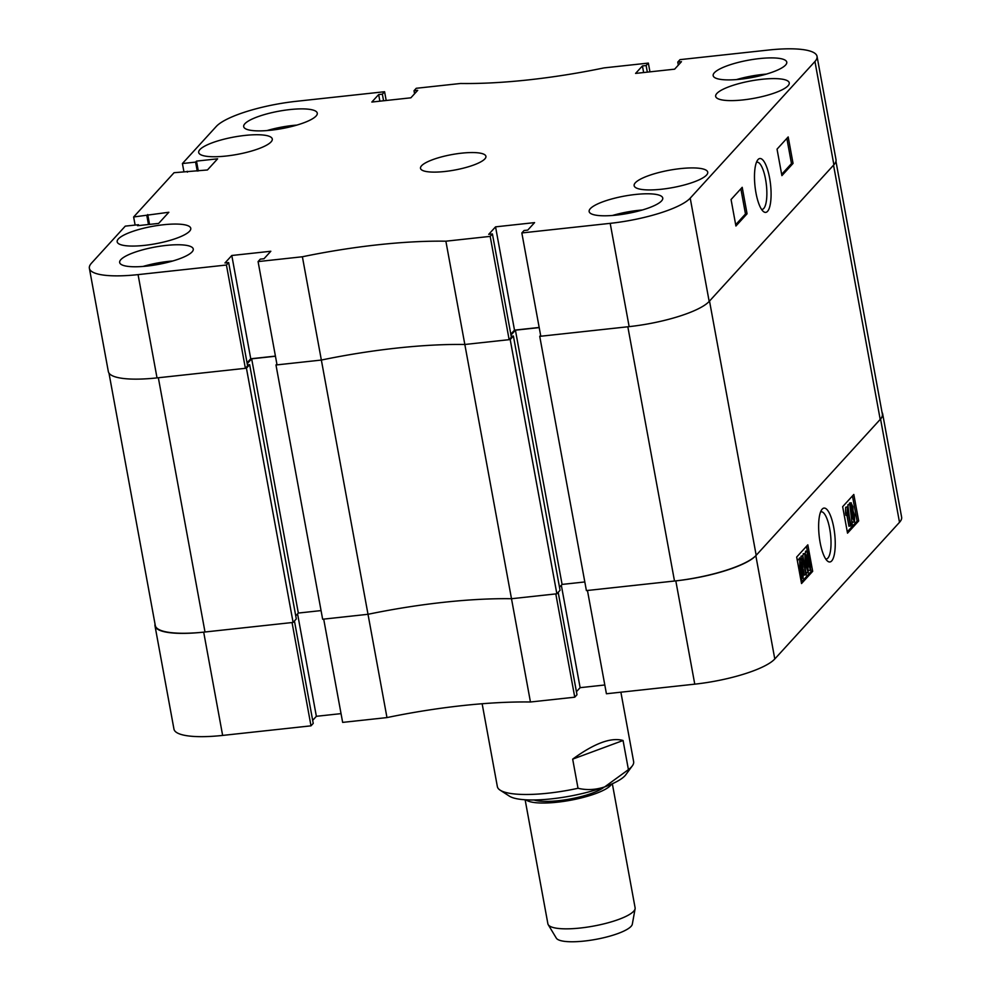 <?xml version="1.0" encoding="UTF-8"?>
<svg xmlns="http://www.w3.org/2000/svg" width="991" height="991" viewBox="0 0 991 991"><rect width="100%" height="100%" fill="white"/><g stroke="black" fill="none" stroke-linecap="round" stroke-linejoin="round"><path stroke-width="1.49" d="M833.753 527.559A27.091 7.817 83.8 0 0 821.812 509.597A27.091 7.817 83.8 0 0 820.127 542.498A27.091 7.817 83.8 0 0 827.386 560.968A27.091 7.817 83.8 0 0 834.41 554.031A27.091 7.817 83.8 0 0 833.753 527.559M825.701 558.949A23.734 6.85 83.8 0 0 826.308 558.974A23.734 6.85 83.8 0 0 829.715 528.835A23.734 6.85 83.8 0 0 821.192 511.777A23.734 6.85 83.8 0 0 820.598 511.938M849.039 504.407L849.944 503.069M852.941 522.133L851.851 521.415M849.237 516.175L847.85 504.853L849.77 504.332L852.223 524.474L849.77 504.332M850.513 526.06L847.825 511.368L847.528 515.159L847.132 512.991L847.516 506.797L850.959 525.577L848.94 526.233L846.921 515.233M847.528 515.159L845.942 515.332L845.546 513.165L845.645 507.281L847.516 506.797M847.28 531.857L857.091 521.117L852.471 495.934M805.113 553.573L805.906 551.231M810.167 570.172L808.619 570.37M802.784 555.753L803.577 553.771M807.851 572.711L805.894 572.402M805.906 574.941L803.206 560.249L802.983 563.978L802.586 561.81L802.846 555.74L806.29 574.52L804.32 575.114L803.305 569.528M802.413 564.659L802.983 563.978M801.124 557.97L801.013 556.186L802.846 555.74M799.415 559.11L799.39 557.958L801.397 558.329L802.908 567.149L803.119 578.273L801.223 578.633M797.482 561.451L798.077 559.395L799.972 559.048L798.077 559.395M801.298 582.237L811.109 571.497L810.774 569.714M807.343 550.996L806.476 546.314M675.812 580.875A66.508 15.707 -10.4 0 0 755.836 555.678L880.553 419.032A66.508 15.707 -10.4 0 0 882.659 413.904L901.624 517.191A66.508 15.707 169.6 0 1 899.506 522.319L774.789 658.965A66.508 15.707 169.6 0 1 694.765 684.162L675.812 580.875L587.452 590.475L606.418 693.762L694.765 684.162M604.807 684.992L580.131 687.667L576.428 691.718M386.973 717.583L368.008 614.296L323.698 619.115L342.651 722.389L386.973 717.583A193.976 45.821 169.6 0 1 530.445 702L574.755 697.193L576.985 694.753L558.193 592.333M312.673 720.358L316.364 716.307L341.04 713.631M155.054 624.181A66.508 15.707 -10.4 0 0 154.992 625.829A66.508 15.707 -10.4 0 0 203.688 632.134L222.641 735.421L311.001 725.833L313.23 723.393L294.438 620.973M222.641 735.421A66.508 15.707 169.6 0 1 173.958 729.103L154.992 625.829M574.755 697.193L555.802 593.906L511.492 598.725L530.445 702M311.001 725.833L292.048 622.546L203.688 632.134M510.192 339.554L513.4 336.036L560.064 590.277L556.855 593.795L510.192 339.554L464.829 344.484A193.976 45.821 -10.4 0 0 321.357 360.055L368.008 614.296A193.976 45.821 169.6 0 1 511.492 598.725A193.976 45.821 -10.4 0 0 368.008 614.296L322.645 619.226L275.981 364.985L276.873 364.007M882.659 413.904A66.508 15.707 -10.4 0 0 882.027 412.38M807.826 544.839L796.677 557.053L801.533 583.538L812.682 571.324L807.826 544.839M853.808 494.459L842.66 506.674L847.528 533.158L858.677 520.944L853.808 494.459M561.327 585.247L580.131 687.667M297.573 613.887L316.364 716.307M857.091 521.117L858.677 520.944M811.109 571.497L812.682 571.324M803.119 578.273L801.818 577.419L801.446 579.326L799.873 570.506L799.663 559.221L801.025 560.212L800.976 557.784M801.88 580.218L800.951 580.317M801.446 579.326L800.778 579.401M801.385 576.452L800.257 576.576M799.873 570.506L799.155 570.581M800.034 561.414L801.075 562.17L800.034 561.414L800.27 570.221L801.347 574.644L801.075 562.17L799.687 562.318M801.769 575.486L802.747 576.081L801.508 563.26L802.252 576.13M802.524 567.57L801.608 567.67M802.586 561.81L801.682 561.909M802.599 556.013L801.013 556.186M805.448 564.313L804.754 553.647L805.832 554.811L807.541 562.021L808.235 572.674L805.448 564.313L804.432 564.424M803.354 553.709L804.94 553.535L803.168 553.82M808.235 572.674L806.463 572.959M807.157 562.43L805.088 555.592L805.832 563.891L807.9 570.729L807.157 562.43L805.596 562.603M807.776 561.773L807.07 551.107L808.16 552.272L809.858 559.481L810.564 570.135L807.504 561.798M805.683 551.157L807.269 550.996L805.497 551.281M810.564 570.135L808.792 570.407M809.486 559.89L807.405 553.052L808.148 561.34L810.217 568.19L809.486 559.89L807.925 560.051M847.132 512.991L845.546 513.165M847.231 507.107L845.645 507.281M851.901 524.834L850.848 524.945M849.436 504.692L847.85 504.853M852.149 512.05L850.935 508.804L851.021 502.945L852.904 506.735L853.078 511.034L854.601 515.122L854.527 521.96L852.371 517.488L852.149 512.05L850.724 512.211M850.935 508.804L850.315 508.879M849.683 502.982L851.269 502.809L849.448 503.118M854.527 521.96L852.681 522.282M852.371 517.488L851.38 517.599M852.458 507.219L851.38 504.865L851.368 508.272L852.446 510.638L852.458 507.219L851.219 507.355M854.155 515.617L852.793 512.582L852.817 516.992L854.168 520.027L854.155 515.617L852.619 515.778M295.752 615.882L298.328 613.057L321.059 610.592M293.101 622.435L246.437 368.194L158.349 377.757L205.001 631.998L293.101 622.435L296.309 618.917L249.645 364.676L247.44 364.923M205.001 631.998A67.896 16.042 169.6 0 1 155.302 625.544L108.973 373.099M835.946 161.298L882.362 414.176A67.896 16.042 169.6 0 1 880.206 419.416L756.183 555.294A67.896 16.042 169.6 0 1 674.499 581.023L586.399 590.586L539.736 336.345L540.64 335.367M584.814 581.952L562.083 584.417L515.419 330.176L510.972 335.057M559.506 587.242L562.083 584.417M556.855 593.795L511.492 598.725L445.876 241.197L490.186 236.378L492.416 233.938L488.724 234.334L495.55 226.852L534.583 222.616L527.757 230.098L524.066 230.507L521.836 232.947L610.196 223.347A66.508 15.707 -10.4 0 0 690.219 198.15L814.936 61.504A66.508 15.707 -10.4 0 0 817.042 56.376A66.508 15.707 -10.4 0 0 768.359 50.058L679.999 59.646L677.77 62.099L681.461 61.69L674.636 69.172L635.59 73.408L642.428 65.926L646.12 65.53L648.349 63.09L649.96 71.86M138.629 225.589L138.467 224.709L125.275 226.134L91.494 263.16A66.508 15.707 -10.4 0 0 89.376 268.301A66.508 15.707 -10.4 0 0 138.071 274.618L226.431 265.018L228.661 262.578L224.969 262.974L231.795 255.492L270.828 251.256L264.002 258.738L260.311 259.134L258.081 261.587L277.034 364.874L321.357 360.055L275.981 364.985M513.4 336.036L511.195 336.283M539.203 327.6L515.419 330.176M674.499 581.023L627.836 326.782L539.736 336.345M880.206 419.416L833.542 165.175L709.519 301.053L756.183 555.294M246.437 368.194L249.645 364.676M247.217 363.697L251.664 358.816L275.448 356.24M298.328 613.057L251.664 358.816M769.598 177.984A27.091 7.817 83.8 0 0 757.657 160.022A27.091 7.817 83.8 0 0 755.972 192.911A27.091 7.817 83.8 0 0 763.231 211.38A27.091 7.817 83.8 0 0 770.255 204.443A27.091 7.817 83.8 0 0 769.598 177.984M761.546 209.361A23.734 6.85 83.8 0 0 762.153 209.386A23.734 6.85 83.8 0 0 765.56 179.26A23.734 6.85 83.8 0 0 757.025 162.19A23.734 6.85 83.8 0 0 756.43 162.351M635.355 194.484A37.41 8.832 -10.4 0 0 589.149 211.541A37.41 8.832 -10.4 0 0 616.538 215.097A37.41 8.832 -10.4 0 0 662.744 198.039A37.41 8.832 -10.4 0 0 635.355 194.484M642.329 209.993A37.41 8.832 -10.4 0 0 638.266 210.377A37.41 8.832 -10.4 0 0 612.475 215.481M759.379 58.593A37.41 8.832 -10.4 0 0 713.173 75.663A37.41 8.832 -10.4 0 0 740.562 79.206A37.41 8.832 -10.4 0 0 786.767 62.148A37.41 8.832 -10.4 0 0 759.379 58.593M766.353 74.114A37.41 8.832 -10.4 0 0 762.29 74.486A37.41 8.832 -10.4 0 0 736.499 79.59M289.88 109.58A37.41 8.832 -10.4 0 0 243.687 126.637A37.41 8.832 -10.4 0 0 271.076 130.193A37.41 8.832 -10.4 0 0 317.269 113.123A37.41 8.832 -10.4 0 0 289.88 109.58M296.866 125.089A37.41 8.832 -10.4 0 0 292.803 125.461A37.41 8.832 -10.4 0 0 267.013 130.564M165.869 245.458A37.41 8.832 -10.4 0 0 119.663 262.516A37.41 8.832 -10.4 0 0 147.052 266.071A37.41 8.832 -10.4 0 0 193.257 249.014A37.41 8.832 -10.4 0 0 165.869 245.458M172.843 260.967A37.41 8.832 -10.4 0 0 168.78 261.351A37.41 8.832 -10.4 0 0 142.989 266.455M680.346 168.619A37.41 8.832 -10.4 0 0 634.141 185.676A37.41 8.832 -10.4 0 0 661.53 189.231A37.41 8.832 -10.4 0 0 707.735 172.174A37.41 8.832 -10.4 0 0 680.346 168.619M761.856 79.305A37.41 8.832 -10.4 0 0 715.663 96.362A37.41 8.832 -10.4 0 0 743.052 99.918A37.41 8.832 -10.4 0 0 789.245 82.86A37.41 8.832 -10.4 0 0 761.856 79.305M163.379 224.759A37.41 8.832 -10.4 0 0 117.173 241.816A37.41 8.832 -10.4 0 0 144.562 245.372A37.41 8.832 -10.4 0 0 190.768 228.302A37.41 8.832 -10.4 0 0 163.379 224.759M244.901 135.433A37.41 8.832 -10.4 0 0 198.696 152.49A37.41 8.832 -10.4 0 0 226.084 156.045A37.41 8.832 -10.4 0 0 272.277 138.988A37.41 8.832 -10.4 0 0 244.901 135.433M461.571 153.171A33.248 7.854 -10.4 0 0 420.506 168.334A33.248 7.854 -10.4 0 0 444.848 171.493A33.248 7.854 -10.4 0 0 485.924 156.33A33.248 7.854 -10.4 0 0 461.571 153.171M445.876 241.197A193.976 45.821 -10.4 0 0 302.391 256.768L321.357 360.055A193.976 45.821 169.6 0 1 464.829 344.484L509.139 339.665L490.186 236.378M414.572 93.773L414.015 90.738L416.245 88.286L460.555 83.479A193.976 45.821 -10.4 0 0 604.027 67.896L648.349 63.09M414.015 90.738L417.707 90.33L410.869 97.812L371.836 102.048L378.661 94.566L382.365 94.17L384.582 91.729L386.193 100.487M197.246 171.071L195.599 162.103L182.418 163.54L216.211 126.514A66.508 15.707 -10.4 0 1 296.235 101.317L384.582 91.729M195.599 162.103L196.503 161.112L217.611 158.82L207.441 169.969L174.057 172.707L133.636 216.979L168.842 212.26L158.659 223.409L137.563 225.7L138.467 224.709M258.081 261.587L302.391 256.768M275.424 356.103L250.748 358.779L247.056 362.83M228.661 262.578L247.614 365.865L245.384 368.305L226.431 265.018M138.071 274.618L157.024 377.893L245.384 368.305M157.024 377.893A66.508 15.707 169.6 0 1 108.341 371.588L89.376 268.301M817.042 56.376L836.008 159.662A66.508 15.707 169.6 0 1 833.889 164.791L814.936 61.504M690.219 198.15L709.172 301.437L833.889 164.791M709.172 301.437A66.508 15.707 169.6 0 1 629.149 326.634L610.196 223.347M521.836 232.947L540.789 336.234L629.149 326.634M510.811 334.19L514.502 330.139L539.178 327.464M492.416 233.938L511.368 337.225L509.139 339.665M133.636 216.979L135.123 225.068M182.418 163.54L183.905 171.629M781.899 175.63L793.048 163.416L788.192 136.931L777.043 149.145L781.899 175.63M735.917 226.01L747.065 213.796L742.209 187.311L731.061 199.525L735.917 226.01M678.327 65.133L677.77 62.099M643.642 72.541L642.428 65.926M647.334 72.145L646.12 65.53M379.875 101.181L378.661 94.566M383.567 100.772L382.365 94.17M198.311 170.96L196.503 161.112M187.398 172.149L187.237 171.27M148.477 224.511L146.829 215.542M149.542 224.4L147.733 214.551M250.748 358.779L231.795 255.492M514.502 330.139L495.55 226.852M735.681 224.709L745.48 213.969L747.065 213.796M745.48 213.969L740.859 188.786M781.664 174.329L791.475 163.589L793.048 163.416M791.475 163.589L786.854 138.406M635.107 908.747L632.32 924.182A38.798 9.167 169.6 0 1 618.173 933.448A38.798 9.167 169.6 0 1 580.02 941.45A38.798 9.167 169.6 0 1 556.31 938.13L548.234 924.69A44.335 10.48 -10.4 0 0 575.325 928.48A44.335 10.48 -10.4 0 0 618.941 919.338A44.335 10.48 -10.4 0 0 635.107 908.747A44.335 10.48 -10.4 0 0 635.107 907.806L612.339 783.77M533.976 799.972A38.798 9.167 -10.4 0 0 592.42 793.085A38.798 9.167 -10.4 0 0 604.151 787.089M525.973 799.824A44.335 10.48 -10.4 0 0 595.851 793.518A44.335 10.48 -10.4 0 0 611.571 784.116M632.308 765.882L625.742 774.813A60.959 14.407 169.6 0 1 604.671 786.904A60.959 14.407 169.6 0 1 520.275 799.316A60.959 14.407 169.6 0 1 509.424 796.169L500.121 790.149A69.271 16.364 -10.4 0 0 512.446 793.729A69.271 16.364 -10.4 0 0 578.026 788.279L572.674 759.143C594.34 743.312 611.137 737.093 623.066 740.5L628.418 769.635A69.271 16.364 -10.4 0 0 632.308 765.882A69.271 16.364 -10.4 0 0 633.633 761.596L620.886 692.189M482.146 703.746L497.358 786.606A69.271 16.364 -10.4 0 0 500.121 790.149M628.418 769.635L604.671 786.904C595.678 789.889 586.796 790.347 578.026 788.279M623.066 740.5L572.674 759.143M525.131 799.774L547.887 923.81A44.335 10.48 -10.4 0 0 548.234 924.69M755.836 555.678L774.789 658.965M899.506 522.319L880.553 419.032"/></g></svg>
